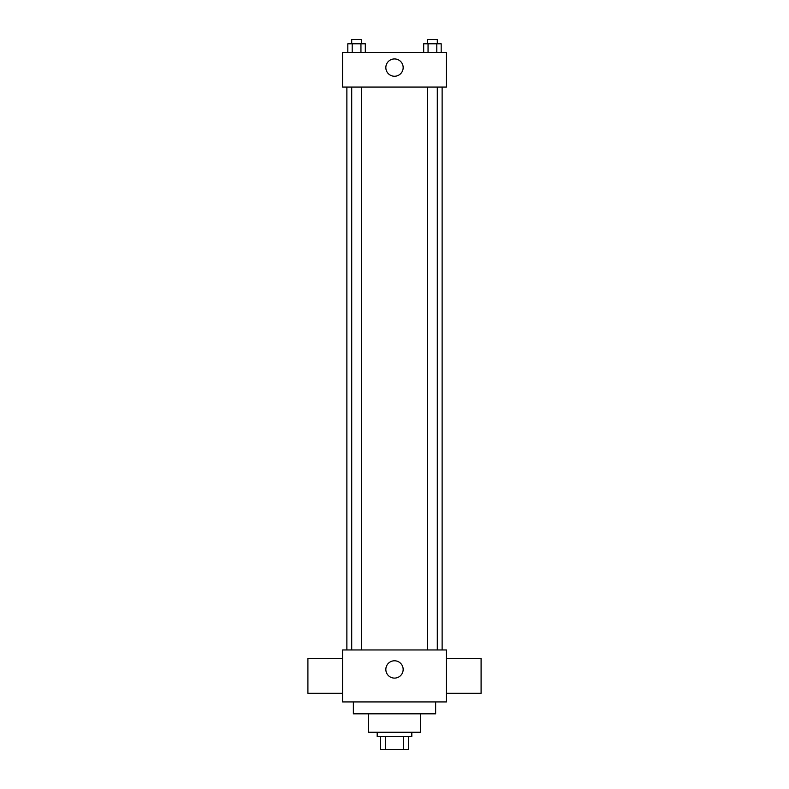 <?xml version="1.0" encoding="UTF-8"?>
<svg xmlns="http://www.w3.org/2000/svg" width="789" height="789" viewBox="0 0 789 789"><rect width="100%" height="100%" fill="white"/><g stroke="black" fill="none" stroke-linecap="round" stroke-linejoin="round"><path stroke-width="1.18" d="M403.613 736.561L403.613 749.55L380.426 749.55L380.426 736.561M403.613 749.55L408.574 749.55L408.574 736.561L408.574 749.55M411.819 732.231L411.819 736.561L377.181 736.561L377.181 732.231M385.387 736.561L385.387 749.55M420.478 713.828L420.478 732.231L368.522 732.231L368.522 713.828M435.636 701.924L435.636 713.828L353.364 713.828L353.364 701.924M446.456 701.924L342.544 701.924L342.544 649.958L446.456 649.958L446.456 701.924M385.841 669.447A8.659 8.659 0 0 1 398.83 661.951A8.659 8.659 0 0 1 398.83 676.942A8.659 8.659 0 0 1 385.841 669.447M446.456 658.618L481.093 658.618L481.093 693.265L446.456 693.265M342.544 693.265L307.907 693.265L307.907 658.618L342.544 658.618M446.456 87.076L342.544 87.076L342.544 52.439L446.456 52.439L446.456 87.076M403.159 67.598A8.659 8.659 0 0 1 390.17 75.093A8.659 8.659 0 0 1 390.17 60.092A8.659 8.659 0 0 1 403.159 67.598M441.179 52.439L441.179 43.78L423.683 43.78L423.683 52.439M436.8 43.78L436.8 52.439M428.052 43.78L428.052 52.439M427.559 43.78L427.559 39.45L437.293 39.45L437.293 43.78M365.317 52.439L365.317 43.78L347.821 43.78L347.821 52.439M360.948 43.78L360.948 52.439M352.2 43.78L352.2 52.439M351.707 43.78L351.707 39.45L361.441 39.45L361.441 43.78M346.874 87.076L346.874 649.958M442.126 87.076L442.126 649.958M437.293 649.958L437.293 87.076M427.559 649.958L427.559 87.076M351.707 87.076L351.707 649.958M361.441 87.076L361.441 649.958"/></g></svg>
